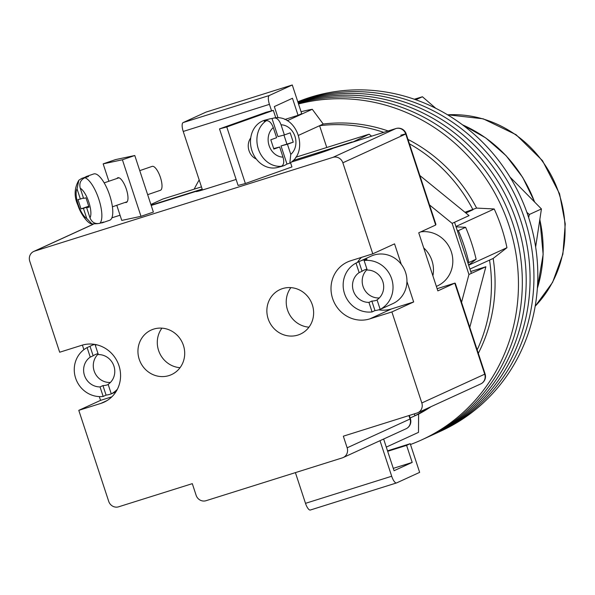 <?xml version="1.0" encoding="UTF-8"?>
<svg xmlns="http://www.w3.org/2000/svg" width="595" height="595" viewBox="0 0 595 595"><rect width="100%" height="100%" fill="white"/><g stroke="black" fill="none" stroke-linecap="round" stroke-linejoin="round"><path stroke-width="0.89" d="M194.178 189.173A179.556 169.754 65.4 0 1 199.176 179.943M297.805 101.797A179.556 169.754 65.4 0 1 310.278 97.297A179.556 169.754 65.4 0 1 524.812 206.844A179.556 169.754 65.4 0 1 441.059 431.011L437.191 432.788A179.556 169.754 65.4 0 0 520.937 208.614A179.556 169.754 65.4 0 0 306.41 99.075A179.556 169.754 65.4 0 0 297.879 102.02A179.556 169.754 65.4 0 1 306.41 99.075A179.556 169.754 65.4 0 1 520.937 208.614A179.556 169.754 65.4 0 1 437.191 432.788L433.316 434.558A179.556 169.754 65.4 0 0 517.07 210.392A179.556 169.754 65.4 0 0 302.543 100.845A179.556 169.754 65.4 0 0 297.991 102.347A179.556 169.754 65.4 0 1 302.543 100.845A179.556 169.754 65.4 0 1 517.07 210.392A179.556 169.754 65.4 0 1 433.316 434.558L429.449 436.328A179.556 169.754 65.4 0 0 513.195 212.162A179.556 169.754 65.4 0 0 298.668 102.615A179.556 169.754 65.4 0 0 298.132 102.786A179.556 169.754 65.4 0 1 298.668 102.615A179.556 169.754 65.4 0 1 513.195 212.162A179.556 169.754 65.4 0 1 429.449 436.328L425.581 438.099A179.556 169.754 65.4 0 0 510.027 215.74A179.556 169.754 65.4 0 0 298.311 103.329A179.556 169.754 65.4 0 1 510.027 215.74A179.556 169.754 65.4 0 1 425.581 438.099L421.706 439.869A179.556 169.754 65.4 0 1 410.483 444.502M298.519 103.976A179.556 169.754 65.4 0 1 506.94 219.607A179.556 169.754 65.4 0 1 421.706 439.869M418.315 432.453L386.289 447.105L418.501 432.364A171.397 162.033 65.4 0 1 418.315 432.453A171.397 162.033 65.4 0 1 418.121 432.535M455.941 226.479L494.207 208.964A171.397 162.033 65.4 0 1 506.947 247.699L493.158 258.446A155.072 146.601 65.4 0 1 478.313 353.326M468.674 265.221L506.947 247.699M287.244 120.733L312.271 109.272L323.226 124.043A155.072 146.601 65.4 0 1 388.156 130.974M301.07 111.734A171.397 162.033 65.4 0 1 312.271 109.272M418.501 432.364L418.597 414.12A155.072 146.601 65.4 0 0 431.122 406.63M407.991 139.431A155.072 146.601 65.4 0 1 476.602 208.086L494.207 208.964M465.855 213.003L472.973 209.745A155.072 146.601 -114.6 0 0 409.427 143.812M383.73 132.365A155.072 146.601 -114.6 0 0 319.597 125.709L323.226 124.043M464.955 212.266L476.602 208.086M457.339 230.741L458.373 230.629A181.192 171.293 65.4 0 1 468.86 262.529L467.982 263.109M468.615 265.05L476.112 259.204A181.192 171.293 -114.6 0 0 465.625 227.305L458.373 230.629M465.625 227.305L456.053 226.829M298.564 135.333L319.597 125.709L326.767 147.5M410.163 417.98L414.968 415.779A155.072 146.601 -114.6 0 0 427.493 408.296M477.183 349.89A155.072 146.601 -114.6 0 0 489.529 260.104L493.158 258.446M414.343 413.867L414.968 415.779L418.597 414.12M476.112 259.204L468.86 262.529M469.938 269.074L489.529 260.104M201.46 186.882L162.859 199.013L150.885 204.494M371.585 136.181L369.138 134.187L295.767 157.244M419.854 175.518L469.061 215.613L454.55 222.262L471.359 273.395L468.942 274.503L452.133 223.363L429.531 204.948M469.782 327.376L485.877 266.753L470.742 271.506M436.366 286.396L437.437 285.905A28.567 27.006 -114.6 0 0 451.486 252.325A28.567 27.006 -114.6 0 0 420.71 231.886M202.181 189.084L151.1 205.141M461.549 302.342L468.942 274.503M369.138 134.187L352.5 142.183M352.203 141.937L293.082 160.516M292.472 161.743L292.309 161.252M454.55 222.262L452.133 223.363M485.877 266.753L471.359 273.395M383.634 439.028L394.054 470.712L412.194 462.412L406.593 445.365L387.672 451.308M393.28 468.354L412.194 462.412M387.516 450.839L410.215 443.699L406.593 445.365M380.004 440.687L391.696 476.245A8.159 2.64 72.6 0 0 396.568 482.924A8.159 2.64 72.6 0 0 396.664 482.887L419.646 472.37L410.215 443.699M295.403 472.623L305.503 503.34L391.696 476.245M396.463 482.954L310.471 509.974A8.159 2.64 -107.4 0 1 310.367 510.019A8.159 2.64 -107.4 0 1 305.503 503.34M278.029 117.825L274.332 106.572L292.472 98.264L298.073 115.311L301.702 113.652L292.279 84.981L269.297 95.505A8.159 2.64 72.6 0 0 269.431 104.356L183.23 131.45A8.159 2.64 -107.4 0 1 183.104 122.592L269.297 95.505M271.558 110.849L269.431 104.356M202.486 189.998L183.23 131.45M292.279 84.981L206.086 112.076L183.104 122.592M284.782 119.491L298.073 115.311M432.885 275.812A28.567 27.006 -114.6 0 0 423.7 247.877M94.709 344.393A26.12 24.693 -114.6 0 0 93.95 344.617A26.12 24.693 -114.6 0 0 91.228 345.665A26.12 24.693 -114.6 0 0 90.016 346.26L93.147 355.788A16.325 15.433 65.4 0 1 95.304 354.568A16.325 15.433 65.4 0 1 97.007 353.913A16.325 15.433 65.4 0 1 98.041 353.631M117.386 389.234A26.12 24.693 -114.6 0 1 111.28 393.89L108.149 384.363A16.325 15.433 -114.6 0 0 113.928 366.111A16.325 15.433 -114.6 0 0 98.346 354.568L95.215 345.041A26.12 24.693 -114.6 0 1 97.082 344.884M108.208 384.548A16.325 15.433 65.4 0 1 107.197 384.906A16.325 15.433 65.4 0 1 102.942 385.582L106.074 395.11A26.12 24.693 -114.6 0 0 110.254 394.202A26.12 24.693 -114.6 0 0 111.265 393.86M106.074 395.11L103.173 396.441A26.12 24.693 -114.6 0 1 75.625 378.152A26.12 24.693 -114.6 0 1 87.115 347.592L90.016 346.26M96.07 344.654L95.215 345.041M111.28 393.89L114.181 392.559A26.12 24.693 -114.6 0 1 112.968 393.161L115.921 391.808M111.726 393.689A26.12 24.693 -114.6 0 0 112.968 393.161M87.115 347.592L90.247 357.119A16.325 15.433 -114.6 0 0 84.46 375.371A16.325 15.433 -114.6 0 0 100.042 386.914L103.173 396.441M100.042 386.914L102.942 385.582M93.147 355.788L90.247 357.119M98.19 354.077A16.325 15.433 -114.6 0 0 94.679 372.381A16.325 15.433 -114.6 0 0 110.41 382.459M366.937 269.118A16.325 15.433 -114.6 0 0 365.903 269.409A16.325 15.433 -114.6 0 0 364.2 270.063A16.325 15.433 -114.6 0 0 362.05 271.275L358.919 261.748A26.12 24.693 65.4 0 1 360.124 261.153A26.12 24.693 65.4 0 1 362.846 260.112A26.12 24.693 65.4 0 1 367.018 259.204L364.118 260.536A26.12 24.693 65.4 0 1 391.666 278.824A26.12 24.693 65.4 0 1 380.175 309.378A26.12 24.693 65.4 0 1 379.149 309.697A26.12 24.693 65.4 0 1 374.976 310.597L371.845 301.07A16.325 15.433 -114.6 0 0 376.092 300.401A16.325 15.433 -114.6 0 0 377.104 300.036M364.118 260.536L367.249 270.056A16.325 15.433 65.4 0 1 382.83 281.599A16.325 15.433 65.4 0 1 377.044 299.858L380.175 309.378L383.076 308.054A26.12 24.693 65.4 0 1 381.871 308.649A26.12 24.693 65.4 0 1 380.622 309.177M360.124 261.153L371.131 256.118A26.12 24.693 65.4 0 1 373.853 255.069A26.12 24.693 65.4 0 1 405.054 271.008A26.12 24.693 65.4 0 1 392.871 303.614L381.871 308.649M358.919 261.748L356.011 263.079A26.12 24.693 65.4 0 0 344.52 293.64A26.12 24.693 65.4 0 0 372.076 311.929L374.976 310.597M372.076 311.929L368.937 302.401A16.325 15.433 65.4 0 1 353.363 290.858A16.325 15.433 65.4 0 1 359.142 272.607L356.011 263.079M371.845 301.07L368.937 302.401M359.142 272.607L362.05 271.275M379.312 297.946A16.325 15.433 65.4 0 1 363.582 287.868A16.325 15.433 65.4 0 1 367.085 269.565M125.181 202.412A13.06 4.343 -109 0 0 126.326 202.441A13.06 4.343 -109 0 0 126.356 189.188A13.06 4.343 -109 0 0 117.832 177.749A13.06 4.343 -109 0 0 116.947 178.485M103.158 163.863L122.406 159.772L141 216.327L153.376 212.073L134.782 155.518L115.534 159.601L103.158 163.863L108.878 181.259M122.406 159.772L134.782 155.518M116.784 205.297L121.759 220.418L141 216.327M80.251 188.236C79.038 183.305 80.585 179.809 84.899 177.741A24.484 8.144 71 0 1 98.807 199.154A24.484 8.144 71 0 1 99.878 223.289C95.23 224.315 91.927 222.485 89.971 217.8L86.639 207.67L89.042 207.157L85.985 197.86L83.583 198.373L80.251 188.236A16.325 5.429 -109 0 1 88.848 202.226A16.325 5.429 -109 0 1 89.971 217.8M139.751 170.639L152.179 166.369A12.651 4.21 71 0 1 160.434 177.451A12.651 4.21 71 0 1 160.405 190.296L147.657 194.677M101.053 222.887A24.484 8.144 -109 0 0 102.385 222.761L109.666 220.254A24.484 8.144 -109 0 0 109.718 195.398A24.484 8.144 -109 0 0 93.742 173.948L86.461 176.455A24.484 8.144 -109 0 0 85.33 177.176L81.694 178.426L78.83 180.248L77.045 188.92A16.325 5.429 -109 0 0 78.161 204.494A16.325 5.429 -109 0 0 86.758 218.484L83.426 208.347L81.024 208.86L77.967 199.563L80.37 199.05L77.045 188.92M102.385 222.761A24.484 8.144 -109 0 0 103.515 222.039L99.878 223.289M97.528 223.675L91.942 223.943L86.758 218.484M84.899 177.741L88.543 176.492A24.484 8.144 -109 0 0 86.461 176.455M88.826 206.495L83.426 208.347M88.729 206.212L81.024 208.86M83.456 197.994L80.37 199.05M85.457 177.548L85.33 177.176M88.953 206.874L86.639 207.67M256.304 159.036A13.06 10.97 -104.8 0 1 249.008 150.639A13.06 10.97 -104.8 0 1 250.74 137.943M273.343 110.373L226.777 126.973L245.371 183.528L238.097 185.447L219.503 128.892L266.069 112.291L273.343 110.373L275.775 117.788M226.777 126.973L219.503 128.892M290.538 162.68L291.937 166.935L245.371 183.528M281.353 166.25C283.822 165.046 284.373 162.004 283.004 157.132L279.672 147.002L273.856 149.077L270.799 139.78L276.615 137.705L273.284 127.568C271.491 122.823 269.185 120.532 266.382 120.703A24.484 20.58 75.2 0 0 258.349 149.01A24.484 20.58 75.2 0 0 281.353 166.25L279.219 166.816A24.484 20.58 -104.8 0 0 281.859 166.34A24.484 20.58 -104.8 0 0 286.976 164.049L289.81 163.171L290.769 154.365L287.437 144.235L293.253 142.16L290.196 132.863L284.38 134.939L281.048 124.801A16.325 13.715 -104.8 0 1 294.964 136.359A16.325 13.715 -104.8 0 1 290.769 154.365M281.859 166.34L277.582 167.463A24.484 20.58 -104.8 0 1 251.93 150.706A24.484 20.58 -104.8 0 1 265.087 120.116L269.364 118.985A24.484 20.58 -104.8 0 1 272.004 118.509L274.511 117.877C297.18 114.426 309.564 151.621 289.81 163.179M269.364 118.985A24.484 20.58 -104.8 0 0 264.239 121.268L266.382 120.703M286.976 164.049L281.019 145.931L287.437 144.235M281.019 145.931L293.253 142.16M286.842 143.856L283.949 135.05M272.004 118.509L277.962 136.627L284.38 134.939M274.139 117.944C276.943 117.758 279.248 120.049 281.048 124.801M273.693 148.579L279.672 147.002M153.681 329.102A24.484 23.146 65.4 0 1 182.933 344.036A24.484 23.146 65.4 0 1 171.516 374.605A24.484 23.146 65.4 0 1 168.965 375.586A24.484 23.146 65.4 0 1 139.713 360.652A24.484 23.146 65.4 0 1 151.13 330.084A24.484 23.146 65.4 0 1 153.681 329.102M297.887 335.067A24.484 23.146 -114.6 0 0 300.438 334.085A24.484 23.146 -114.6 0 0 311.854 303.517A24.484 23.146 -114.6 0 0 282.603 288.582A24.484 23.146 -114.6 0 0 280.052 289.564A24.484 23.146 -114.6 0 0 268.635 320.132A24.484 23.146 -114.6 0 0 297.887 335.067M401.268 264.292L394.552 243.861L372.782 253.827L342.854 162.792A8.159 7.713 -114.6 0 0 332.94 157.363L34.569 251.135A8.159 7.713 -114.6 0 0 33.722 251.462A8.159 7.713 -114.6 0 0 29.75 261.198L59.678 352.233L81.783 345.286A30.605 28.932 -114.6 0 1 118.353 363.962A30.605 28.932 -114.6 0 1 104.073 402.168A30.605 28.932 -114.6 0 1 100.89 403.395L78.785 410.342L108.714 501.377A8.159 7.713 -114.6 0 0 118.628 506.806L192.304 483.653L196.119 495.278A8.159 7.713 -114.6 0 0 206.034 500.707L342.326 457.875A8.159 7.713 -114.6 0 0 343.181 457.548A8.159 7.713 -114.6 0 0 347.145 447.812L343.33 436.187L416.998 413.034A8.159 7.713 -114.6 0 0 417.846 412.707A8.159 7.713 -114.6 0 0 421.818 402.971L391.889 311.936L413.659 301.97L406.943 281.547M435.674 225.036L405.745 134.001L406.125 133.771L435.919 224.389L435.674 225.036L418.739 232.794L437.846 290.896L454.781 283.146L455.301 283.332L485.096 373.95L484.709 374.181L454.781 283.146L437.124 288.694M99.313 396.597L100.555 400.376L78.785 410.342M82.385 345.107L83.88 349.659M372.782 253.827L350.678 260.774A30.605 28.932 -114.6 0 0 347.495 262.001A30.605 28.932 -114.6 0 0 333.215 300.207A30.605 28.932 -114.6 0 0 369.785 318.883L391.889 311.936M100.555 400.376L111.853 396.82M361.485 257.382A30.605 28.932 -114.6 0 0 357.379 262.454M378.725 309.824A30.605 28.932 -114.6 0 0 391.555 308.917L413.659 301.97M290.873 287.623A24.484 23.146 -114.6 0 0 288.553 312.598A24.484 23.146 -114.6 0 0 308.976 327.168M180.047 367.688A24.484 23.146 65.4 0 1 159.624 353.118A24.484 23.146 65.4 0 1 161.944 328.142M414.336 99.239L422.42 96.754L435.763 108.297M510.012 177.065L541.435 208.949L535.634 246.999M528.635 217.547L529.342 214.483L526.872 212.363M541.435 208.949L529.342 214.483M422.42 96.754L415.846 99.767M283.004 157.132A16.325 13.715 -104.8 0 1 269.089 145.582A16.325 13.715 -104.8 0 1 273.284 127.568M421.818 402.971L484.709 374.181A8.159 7.713 65.4 0 1 480.738 383.916A8.159 8.159 0 0 0 485.096 373.95M332.94 157.363L395.831 128.572A8.159 7.713 65.4 0 1 405.745 134.001L342.854 162.792M400.792 135.214L406.125 133.771A8.159 8.159 0 0 0 395.928 128.535A8.159 2.64 -107.4 0 0 395.831 128.572L333.207 148.252A16.325 0.625 161.8 0 1 313.632 155.094L291.267 162.123M207.015 188.608A8.159 2.64 72.6 0 0 206.911 188.63L236.126 179.452L206.815 188.667A16.325 0.625 161.8 0 1 196.915 191.084L151.197 205.454L197.019 191.047A8.159 2.64 72.6 0 0 196.915 191.084M111.882 217.807L120.056 215.234L111.875 217.815M93.259 224.27L34.569 251.135M347.145 447.812L410.037 419.021L408.906 415.578M406.073 428.757A8.159 8.159 0 0 0 410.424 418.783L410.037 419.021A8.159 7.713 65.4 0 1 406.073 428.757L343.181 457.548M198.187 191.203L206.911 188.63A8.159 2.64 72.6 0 0 206.815 188.667M313.84 155.035A8.159 2.64 72.6 0 0 313.736 155.057L332.36 148.579A8.159 7.713 65.4 0 1 333.207 148.252A8.159 2.64 -107.4 0 1 333.304 148.215L395.928 128.535A8.159 2.64 -107.4 0 1 396.062 128.505M291.282 162.115L313.736 155.057A8.159 2.64 72.6 0 0 313.632 155.094M332.36 148.579A8.159 8.159 0 0 1 333.304 148.215A8.159 2.64 -107.4 0 1 333.408 148.185M107.085 400.554L100.89 403.395M391.555 308.917L369.785 318.883M537.345 288.352A130.952 123.805 -114.6 0 0 539.851 219.823M534.489 201.772A130.952 123.805 -114.6 0 0 462.486 124.831M535.188 306.187A112.224 106.096 -114.6 0 0 559.174 194A112.224 106.096 -114.6 0 0 447.574 114.813M396.568 482.924L310.367 510.019M91.228 345.665L94.181 344.312M112.41 206.8L127.218 201.705M104.185 182.873L118.985 177.779M78.83 180.248C74.234 188.221 73.929 196.551 77.923 205.253C80.132 212.787 87.376 223.675 91.935 223.943M410.424 418.783L409.33 415.444M417.846 412.707L480.738 383.916M33.722 251.462L93.155 224.248M454.87 283.108L437.117 288.687M200.032 190.69A8.159 8.159 0 0 0 197.019 191.047M539.896 219.54L543.146 254.407L537.337 288.545M534.674 201.965L522.678 177.384L506.114 155.719L485.706 137.899L462.337 124.712M535.165 306.291L552.599 282.342L562.877 254.169L565.25 223.884L559.56 193.769L542.484 160.65L516.073 134.708L483.2 118.814L447.492 114.761"/></g></svg>

